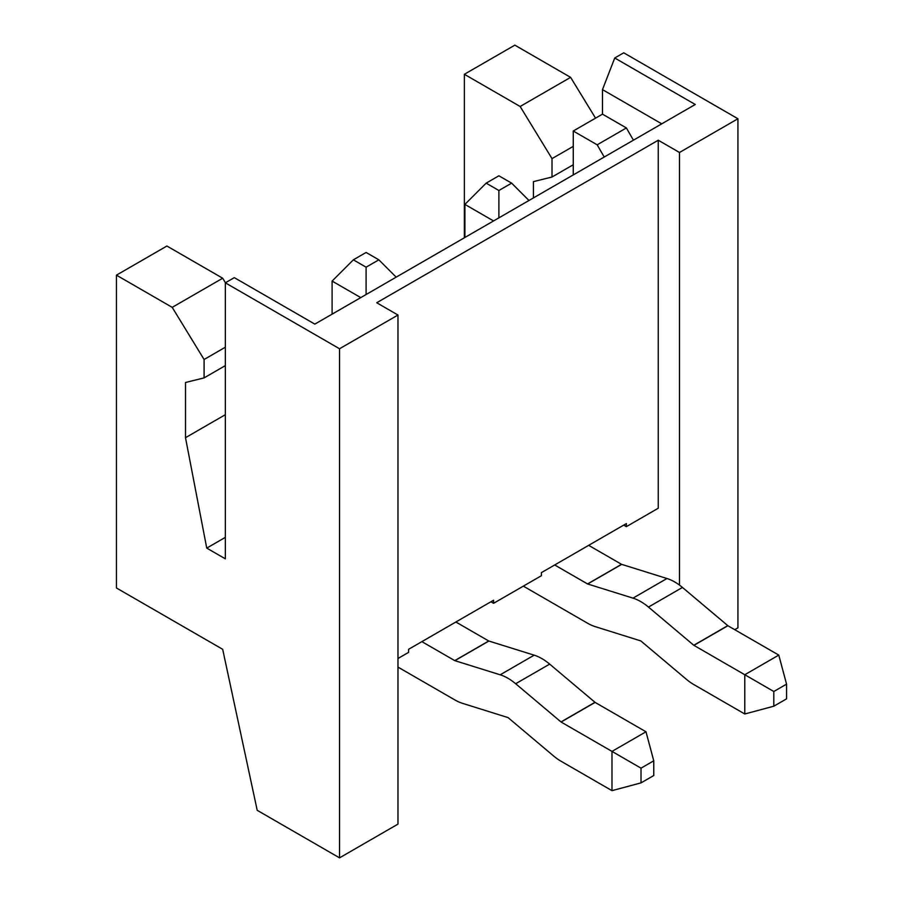 <?xml version="1.0" encoding="UTF-8"?>
<svg xmlns="http://www.w3.org/2000/svg" width="903" height="903" viewBox="0 0 903 903"><rect width="100%" height="100%" fill="white"/><g stroke="black" fill="none" stroke-linecap="round" stroke-linejoin="round"><path stroke-width="1.35" d="M511.64 183.151L498.896 190.51L486.153 183.151L498.896 175.792L511.64 183.151L528.977 200.489M464.898 237.478L464.898 204.405L493.546 220.942M773.803 691.495L773.803 706.214L786.558 698.854L786.558 684.135L773.803 691.495L744.783 674.733L744.783 713.991L693.899 684.609A48.83 28.196 -120 0 1 686.167 679.124L640.837 640.927L595.28 626.659A48.83 28.196 -120 0 1 587.548 623.205L523.334 586.137M588.666 545.344L621.535 564.319L587.548 583.948L632.98 598.136A48.83 28.196 -120 0 1 648.467 607.064L693.786 645.273L744.783 674.733L778.781 655.104L786.558 684.135M778.781 655.104L727.897 625.734L682.454 587.447A48.83 28.196 -120 0 0 666.978 578.507L621.535 564.319M554.668 564.973L587.548 583.948M486.153 183.151L464.898 204.405M498.896 217.849L498.896 190.51M773.803 706.214L744.783 713.991M378.854 259.827L366.099 267.186L353.355 259.827L366.099 252.468L378.854 259.827L396.18 277.153M332.101 314.142L332.101 281.07L360.748 297.606M641.017 768.16L641.017 782.878L653.761 775.519L653.761 760.8L641.017 768.16L611.986 751.398L611.986 790.656L561.102 761.285A48.83 28.196 -120 0 1 553.37 755.8L508.05 717.592L462.483 703.324A48.83 28.196 -120 0 1 454.751 699.87L397.975 667.091M455.868 622.009L488.749 640.995L454.751 660.624L500.183 674.801A48.83 28.196 -120 0 1 515.669 683.74L561.102 722.028L611.986 751.398L645.984 731.78L653.761 760.8M645.984 731.78L595.1 702.399L549.656 664.111A48.83 28.196 -120 0 0 534.181 655.172L488.749 640.995M421.87 641.638L454.751 660.624M353.355 259.827L332.101 281.07M366.099 294.525L366.099 267.186M641.017 782.878L611.986 790.656M604.22 157.043L597.165 144.819L626.377 127.955L602.482 114.15L573.258 131.014L597.165 144.819M573.258 174.911L573.258 131.014M222.68 278.226L166.908 246.022L116.442 275.155L172.213 307.359L222.68 278.226L225.457 282.752M623.725 525.106L626.377 526.641L626.377 523.571L541.394 572.637L541.394 575.708L493.58 603.306L490.927 601.77M172.213 307.359L204.089 359.496L204.089 377.894L185.499 382.5L185.499 437.695L206.742 548.098L225.332 537.364M206.742 548.098L225.332 558.833L225.332 282.82L234.317 277.639L314.831 324.121L695.254 104.488L614.74 57.995L602.482 89.623L602.482 114.15M464.368 237.782L464.368 74.283L520.139 106.486L552.015 158.623L552.015 177.022L533.425 181.627L533.425 197.915M185.499 437.695L225.332 414.703M204.089 377.894L225.332 365.625M204.089 359.496L225.332 347.226M614.74 57.995L623.725 52.814L737.932 118.756L737.932 627.845L734.749 629.684M552.015 177.022L573.258 164.752M552.015 158.623L573.258 146.354M595.551 118.158L570.606 77.353L514.834 45.15L464.368 74.283M520.139 106.486L570.606 77.353M661.741 123.835L602.482 89.623M397.975 658.513L408.596 652.372L408.596 649.302L493.58 600.235L493.58 603.306M626.377 127.955L633.432 140.179M116.442 275.155L116.442 587.977L222.68 649.302L257.208 810.318L339.539 857.85L397.975 824.112L397.975 315.023L376.72 302.753L658.253 140.225L679.496 152.483L679.496 585.099M339.539 857.85L339.539 348.761L397.975 315.023M626.377 526.641L658.253 508.231L658.253 140.225M679.496 152.483L737.932 118.756M225.332 282.82L339.539 348.761M621.659 564.375L587.661 584.004M666.978 578.507L632.98 598.136M682.454 587.447L648.467 607.064M727.773 625.644L693.786 645.273M727.897 625.734L693.899 645.352M488.862 641.051L454.864 660.669M534.181 655.172L500.183 674.801M549.656 664.111L515.669 683.74M594.987 702.308L560.989 721.937M595.1 702.399L561.102 722.028"/></g></svg>
